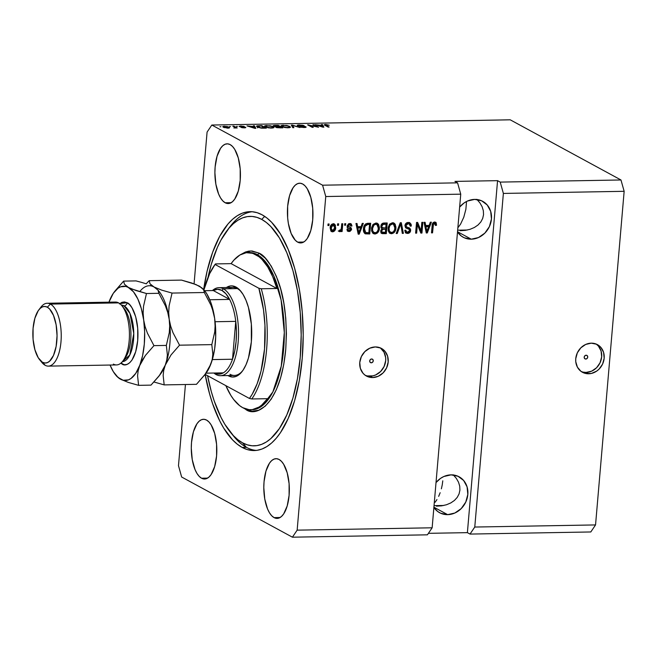 <?xml version="1.0" encoding="UTF-8"?>
<svg xmlns="http://www.w3.org/2000/svg" width="657" height="657" viewBox="0 0 657 657"><rect width="100%" height="100%" fill="white"/><g stroke="black" fill="none" stroke-linecap="round" stroke-linejoin="round"><path stroke-width="0.99" d="M585.798 359.05L584.59 358.508L584.18 357.162L584.82 355.807L586.126 355.223A1.963 1.725 -61.5 0 1 585.798 359.05A1.963 1.725 -61.5 0 1 586.126 355.223L587.333 355.757L587.736 357.104L587.095 358.467L585.798 359.05M581.24 371.525A15.719 13.813 118.5 0 0 586.143 372.412L588.647 373.776A15.719 13.813 -61.5 0 1 582.455 372.281A15.719 13.813 -61.5 0 1 576.427 355.207A15.719 13.813 -61.5 0 1 591.267 343.168L596.605 344.235L600.933 347.471L603.586 352.382L604.169 358.221L602.584 364.093L599.077 369.111L596.761 371.057L591.44 373.431L585.896 373.529L580.969 371.328L577.413 367.181L575.762 361.695L575.746 358.722L577.331 352.842L580.837 347.824L585.732 344.424L591.267 343.168A15.719 13.813 -61.5 0 1 597.459 344.654A15.719 13.813 -61.5 0 1 603.487 361.728A15.719 13.813 -61.5 0 1 588.647 373.776L586.143 372.412A15.719 13.813 118.5 0 0 600.728 361.136A15.719 13.813 118.5 0 0 596.17 344.046M371.312 362.804L370.096 362.262L369.694 360.923L370.334 359.56L371.632 358.977A1.963 1.725 -61.5 0 1 371.312 362.804A1.963 1.725 -61.5 0 1 371.632 358.977L372.848 359.51L373.25 360.857L372.609 362.221L371.312 362.804M365.259 375.311A15.719 13.813 118.5 0 0 370.162 376.19L372.667 377.553A15.719 13.813 -61.5 0 1 366.475 376.059A15.719 13.813 -61.5 0 1 360.447 358.993A15.719 13.813 -61.5 0 1 375.287 346.945L380.625 348.013L384.953 351.249L387.605 356.16L388.188 361.999L386.603 367.879L383.097 372.897L378.202 376.297L372.667 377.553L369.916 377.307L364.988 375.114L363.001 373.25L360.348 368.339L359.765 362.5L361.35 356.62L364.857 351.602L369.751 348.21L375.287 346.945A15.719 13.813 -61.5 0 1 381.479 348.44A15.719 13.813 -61.5 0 1 387.507 365.506A15.719 13.813 -61.5 0 1 372.667 377.553L370.162 376.19A15.719 13.813 118.5 0 0 384.756 364.914A15.719 13.813 118.5 0 0 380.189 347.832M456.311 478.353L453.199 474.806L456.311 478.353L458.512 482.197L456.311 478.353M459.728 486.172L458.512 482.197L459.728 486.172L459.916 490.138L459.728 486.172M459.062 493.933L459.916 490.138L459.062 493.933L457.206 497.423L459.062 493.933M454.414 500.462L457.206 497.423L454.414 500.462L450.792 502.933L454.414 500.462M446.481 504.757L450.792 502.933L446.481 504.757L441.644 505.841L446.481 504.757M436.478 506.161L441.644 505.841L436.478 506.161M447.655 514.653L433.907 507.188L447.655 514.653L440.716 513.265L437.677 511.483L433.883 507.467A20.433 17.961 -61.5 0 0 439.599 512.715A20.433 17.961 -61.5 0 0 447.655 514.653A20.433 17.961 -61.5 0 0 466.946 499A20.433 17.961 -61.5 0 0 459.112 476.801A20.433 17.961 -61.5 0 0 451.063 474.863L458.003 476.259L463.628 480.464L467.078 486.845L467.825 494.434L465.772 502.071L461.214 508.6L454.849 513.018L447.655 514.653M479.922 202.89L476.818 199.334L479.922 202.89L482.123 206.733L479.922 202.89M483.347 210.708L482.123 206.733L483.347 210.708L483.536 214.675L483.347 210.708M482.681 218.469L483.536 214.675L482.681 218.469L480.825 221.959L482.681 218.469M478.025 224.998L480.825 221.959L478.025 224.998L474.403 227.47L478.025 224.998M470.1 229.293L474.403 227.47L470.1 229.293L465.263 230.377L470.1 229.293M460.097 230.697L465.263 230.377L460.097 230.697M471.266 239.189L457.527 231.724L471.266 239.189L464.327 237.801L461.288 236.019L457.502 232.003A20.433 17.961 -61.5 0 0 463.218 237.251A20.433 17.961 -61.5 0 0 471.266 239.189A20.433 17.961 -61.5 0 0 490.565 223.528A20.433 17.961 -61.5 0 0 482.731 201.338A20.433 17.961 -61.5 0 0 474.674 199.4L481.614 200.787L487.239 205L490.689 211.382L491.444 218.97L489.383 226.608L484.825 233.136L478.468 237.547L471.266 239.189M457.863 227.79L460.573 224.119L463.776 217.253L465.87 209.337L466.536 201.576L465.87 209.337L463.776 217.253L460.573 224.119L457.863 227.798M435.09 502.285L436.954 499.583L435.09 502.285M438.671 496.355L440.157 492.717L438.671 496.355M441.373 488.816L442.251 484.8L441.373 488.816M442.777 480.825L442.251 484.8L442.777 480.825M457.658 230.188L467.332 230.016L457.658 230.188M434.039 505.652L443.721 505.479L434.039 505.652M274.084 517.617L280.079 517.511L274.084 517.617L271.686 515.729L269.477 512.805L267.539 508.937L264.771 499.041L263.802 487.543L264.048 481.737L265.954 471.126L269.477 463.169L271.686 460.582L274.084 459.071L276.572 458.693L279.069 459.465A29.869 12.762 89 0 1 289.31 491.855A29.869 12.762 89 0 1 277.098 518.406A29.869 12.762 89 0 1 274.084 517.617A29.869 12.762 89 0 1 263.843 485.227A29.869 12.762 89 0 1 276.047 458.676A29.869 12.762 89 0 1 279.069 459.465L281.459 461.354L283.668 464.285L287.191 472.794L289.105 483.7L289.096 495.345L287.191 505.956L283.668 513.914L281.459 516.501L279.061 518.012L276.572 518.389L274.084 517.617M297.695 242.154L303.698 242.047L297.695 242.154L295.297 240.265L291.158 233.473L288.39 223.569L287.659 217.919L287.659 206.273L289.573 195.663L293.096 187.705L295.305 185.118L297.695 183.607L300.192 183.229L302.68 184.001A29.869 12.762 89 0 1 312.921 216.391A29.869 12.762 89 0 1 300.709 242.934A29.869 12.762 89 0 1 297.695 242.154A29.869 12.762 89 0 1 287.454 209.764A29.869 12.762 89 0 1 299.666 183.213A29.869 12.762 89 0 1 302.68 184.001L305.078 185.882L307.287 188.814L310.81 197.33L312.716 208.236L312.716 219.881L310.81 230.492L307.287 238.45L305.078 241.037L302.68 242.548L300.192 242.926L297.695 242.154M225.17 202.758L231.174 202.652L225.17 202.758L222.78 200.87L220.571 197.938L218.633 194.078L215.866 184.174L214.896 172.676L215.143 166.878L217.048 156.267L220.571 148.31L222.78 145.723L225.179 144.212L227.667 143.834L230.155 144.606A29.869 12.762 89 0 1 240.396 176.996A29.869 12.762 89 0 1 228.193 203.547A29.869 12.762 89 0 1 225.17 202.758A29.869 12.762 89 0 1 214.929 170.368A29.869 12.762 89 0 1 227.141 143.817A29.869 12.762 89 0 1 230.155 144.606L232.553 146.486L234.763 149.418L238.286 157.935L240.191 168.841L240.191 180.486L238.286 191.097L234.763 199.055L232.553 201.642L230.155 203.153L227.667 203.53L225.17 202.758M201.559 478.222L207.563 478.115L201.559 478.222L199.161 476.333L196.952 473.41L195.022 469.541L192.246 459.645L191.277 448.148L191.524 442.342L193.429 431.731L196.952 423.773L199.161 421.186L201.559 419.675L204.048 419.297L206.544 420.069A29.869 12.762 89 0 1 216.785 452.459A29.869 12.762 89 0 1 204.573 479.01A29.869 12.762 89 0 1 201.559 478.222A29.869 12.762 89 0 1 191.318 445.832A29.869 12.762 89 0 1 203.53 419.281A29.869 12.762 89 0 1 206.544 420.069L208.942 421.958L211.143 424.89L214.675 433.398L216.58 444.304L216.58 455.95L214.667 466.56L211.143 474.518L208.934 477.105L206.544 478.616L204.048 478.994L201.559 478.222M242.146 447.417L246.408 447.343L242.146 447.417L237.284 444.189L232.562 439.878L223.733 428.15L219.709 420.858L212.622 403.751L209.64 394.11L205.14 374.367A119.467 51.057 89 0 0 242.146 447.417A119.467 51.057 89 0 0 254.21 450.554A119.467 51.057 89 0 0 303.058 344.367A119.467 51.057 89 0 0 262.094 214.806L266.956 218.034L271.678 222.345L280.506 234.073L288.251 249.529L294.599 268.113L299.321 289.129L302.228 311.747L303.206 335.119L302.228 358.328L299.321 380.502L294.599 400.77L288.242 418.361L280.498 432.602L276.203 438.285L271.67 442.941L266.947 446.514L262.086 448.986L257.125 450.316L252.116 450.497L247.106 449.528L242.146 447.417M503.369 193.429L474.773 527.045L595.546 524.927L624.15 191.31L503.369 193.429L624.15 191.31L620.98 179.977L500.207 182.096L503.369 193.429L474.773 527.045L470.026 534.075L590.807 531.965L595.546 524.927L474.773 527.045L470.026 534.075L467.39 532.646L428.413 533.328L467.39 532.646L497.563 180.659L500.207 182.096L620.98 179.977L510.218 119.812L211.825 125.035L322.587 185.2L457.576 182.843L454.94 181.406L497.563 180.659L500.207 182.096L503.369 193.429M432.142 527.793L460.746 194.168L325.757 196.533L297.153 530.15L432.142 527.793L297.153 530.15L292.414 537.188L181.652 477.023L178.482 465.69L185.438 384.526L178.482 465.69L181.652 477.023L292.414 537.188L427.403 534.823L292.414 537.188L297.153 530.15L325.757 196.533L460.746 194.168L457.576 182.843L322.587 185.2L325.757 196.533L322.587 185.2L211.825 125.035L510.218 119.812L620.98 179.977L624.15 191.31L595.546 524.927L590.807 531.965L470.026 534.075L467.39 532.646L497.563 180.659L454.94 181.406L457.576 182.843L460.746 194.168L432.142 527.793L427.403 534.823L432.142 527.793M421.096 230.886L421.827 222.362L422.862 222.337L421.942 233.054L420.841 233.071L417.376 224.604L416.645 233.145L415.61 233.161L416.53 222.452L417.638 222.427L421.096 230.886L417.638 222.427L416.53 222.452L415.61 233.161L416.645 233.145L417.376 224.604L420.841 233.071L421.942 233.054L422.862 222.337L421.827 222.362L421.096 230.886L420.439 230.525L421.096 230.886M404.909 225.63L405.583 223.799L407.406 222.567L409.598 222.657L411.101 224.218L411.323 226.016L410.28 226.172L409.754 224.365L408.572 223.741L407.003 223.955L406.01 225.179L406.346 226.788L409.672 228.127L410.584 229.359L410.223 231.954L408.104 233.391L405.426 232.627L404.769 230.295L405.812 230.139L406.231 231.675L407.972 232.167L409.451 231.182L409.557 229.605L405.615 227.757L404.909 225.63L406.223 228.16L409.426 229.367L409.656 230.451L407.619 232.192L406.617 231.987L405.812 230.139L404.769 230.295L406.042 233.112L407.545 233.44C409.327 233.342 410.37 232.348 410.682 230.459L409.516 228.036L406.634 226.993L405.944 225.581L408.112 223.708L409.229 223.963L410.28 226.172L411.323 226.016L409.902 222.797L408.309 222.452C406.396 222.551 405.262 223.602 404.909 225.63M396.196 233.506L400.244 222.739L401.312 222.715L403.373 233.375L402.306 233.399L400.729 223.98L397.271 233.481L396.196 233.506L397.271 233.481L400.729 223.98L402.306 233.399L403.373 233.375L401.312 222.715L400.244 222.739L396.196 233.506M393.65 222.928L395.243 224.365L393.995 223.084L392.451 222.731L394.734 223.667L395.957 227.051L395.235 230.944L393.839 232.824L391.506 233.728L389.412 232.98L388.156 230.673L388.18 227.273L389.683 224.062L392.451 222.731L389.387 224.423L388.041 228.283L389.979 233.366L391.506 233.728C394.299 233.104 395.777 231.207 395.933 228.02L395.243 224.365L394.578 224.004L395.276 227.659L395.933 228.02L395.276 227.659C395.12 230.845 393.642 232.75 390.841 233.366L389.65 233.161M377.11 223.216L378.703 224.653L377.455 223.372L375.919 223.019L378.202 223.955L379.426 227.338L378.703 231.231L377.307 233.112L374.966 234.015L372.88 233.268L371.624 230.968L371.64 227.56L373.151 224.349L375.919 223.019L372.848 224.71L371.509 228.579L373.447 233.654L374.966 234.015C377.767 233.391 379.245 231.494 379.401 228.308L378.703 224.653L378.046 224.292L378.736 227.946L379.401 228.308L378.736 227.946C378.588 231.133 377.11 233.038 374.309 233.654L373.11 233.449M361.095 226.616L362.237 223.405L363.313 223.38L359.215 234.147L358.205 234.171L355.946 223.511L357.022 223.495L357.613 226.673L361.095 226.616L357.613 226.673L357.022 223.495L355.946 223.511L358.205 234.171L359.215 234.147L363.313 223.38L362.237 223.405L361.095 226.616M327.917 225.532L328.048 223.996L329.083 223.98L328.952 225.515L327.917 225.532L328.952 225.515L329.083 223.98L328.048 223.996L327.917 225.532M330.159 227.93L330.775 225.474L331.982 224.144L333.928 223.84L335.366 225.055L335.481 229.162L333.887 231.469L332.278 231.822L330.906 231.116L330.159 227.93L331.498 231.584L332.598 231.839C334.594 231.395 335.637 230.04 335.719 227.757L334.388 224.021L333.288 223.766C331.268 224.226 330.225 225.614 330.159 227.93M337.476 225.359L337.608 223.832L338.642 223.815L338.511 225.343L337.476 225.359L338.511 225.343L338.642 223.815L337.608 223.832L337.476 225.359M341.394 227.798L341.739 223.758L342.773 223.741L342.108 231.535L341.073 231.551L341.18 230.311L340.301 231.568L339.102 231.469L339.382 230.188L340.926 229.736L341.394 227.798L341.073 229.392L340.071 230.32L339.382 230.188L338.897 231.313L339.841 231.707L341.18 230.311L341.073 231.551L342.108 231.535L342.773 223.741L341.739 223.758L341.394 227.798M344.58 225.236L344.711 223.708L345.746 223.692L345.615 225.22L344.58 225.236L345.615 225.22L345.746 223.692L344.711 223.708L344.58 225.236M349.581 224.595L348.924 224.234L347.479 225.466L348.136 225.827L349.581 224.595L350.321 224.751L348.924 224.234L350.953 226.098L351.996 225.942L351.339 225.581L350.592 223.602L351.996 225.942L350.937 223.733L349.746 223.479L347.093 226.033L348.563 223.741L351.257 223.963L351.996 225.942L350.953 226.098L350.608 224.981L349.581 224.595L348.514 224.998L348.136 226.016L351.265 227.987L351.503 229.753L349.967 231.412L347.512 231.018L346.937 229.367L347.98 229.211L348.284 230.131L349.163 230.435L350.222 230.098L350.534 229.268L347.578 227.724L347.093 226.033L347.791 227.872L350.263 228.817L350.534 229.465L349.163 230.435L347.84 229.942M363.493 228.784L364.068 226.115L365.555 223.947L370.671 223.257L369.751 233.966L364.783 233.522L363.699 231.749L363.493 228.784C363.132 231.067 363.764 232.759 365.382 233.843L369.751 233.966L370.671 223.257L367.739 223.306C365.005 223.791 363.584 225.614 363.493 228.784M380.871 226.213L381.454 224.349L382.653 223.281L387.211 222.961L386.291 233.678L382.177 233.621L380.814 232.184L380.83 230.426L382.013 228.817L381.044 227.765L380.871 226.213L382.013 228.817L380.707 231.083L381.766 233.465L386.291 233.678L387.211 222.961L384.148 223.019C382.218 223.068 381.126 224.136 380.871 226.213M429.169 225.425L430.31 222.206L431.386 222.189L427.288 232.956L426.286 232.98L424.02 222.321L425.095 222.304L425.695 225.482L429.169 225.425L425.695 225.482L425.095 222.304L424.02 222.321L426.286 232.98L427.288 232.956L431.386 222.189L430.31 222.206L429.169 225.425M436.166 222.723L434.679 221.992L436.166 222.723L436.535 225.294L435.492 225.45L434.991 223.364L433.497 223.897L432.536 232.865L431.501 232.882L432.298 224.382L433.078 222.682L434.679 221.992C432.947 222.386 432.101 223.594 432.125 225.614L431.501 232.882L432.536 232.865L433.423 224.07L434.967 223.347L433.866 222.887L435.492 225.45L436.535 225.294L436.166 222.723L435.509 222.362L435.878 224.94L436.535 225.294L435.509 224.99L435.509 222.362L436.166 222.723L435.624 222.197M194.07 283.824L207.086 132.073L211.825 125.035L207.086 132.073L194.07 283.824M316.567 126.744L312.896 124.748L313.931 124.731L318.546 127.236L309.57 125.331L313.249 127.327L312.215 127.343L307.599 124.838L316.567 126.744L307.599 124.838L312.215 127.343L313.249 127.327L309.57 125.331L318.546 127.236L313.931 124.731L312.896 124.748L316.567 126.744M304.799 126.793L303.624 127.515L299.789 126.826L304.224 127.515C305.965 127.474 306.507 127.228 305.842 126.785L305.792 127.359L305.842 126.785L298.5 126.078L299.756 125.241L304.191 125.742L299.305 124.953C297.424 124.994 296.833 125.257 297.514 125.733L297.251 125.298L298.196 125.011L302.803 125.265L304.191 125.742L299.994 125.241L298.393 125.618L305.177 126.53L306.154 127.064L305.25 127.458L301.177 127.269L299.789 126.826L303.649 127.228L304.659 126.727L297.514 125.733L304.002 126.546L304.93 127.491M292.8 127.688L291.314 125.126L292.381 125.101L299.97 127.557L292.439 125.405L293.868 127.663L292.8 127.688L293.868 127.663L292.439 125.405L299.97 127.557L292.381 125.101L291.314 125.126L292.8 127.688L292.735 125.807L292.817 127.688M281.229 125.659L281.869 126.579L288.177 127.803L290.509 127.187L289.696 126.415L289.581 127.68L289.696 126.415L287.101 125.569L283.422 125.544L286.682 125.487L289.474 126.3L290.46 127.318L285.138 127.573L281.221 126.103L281.5 125.487L283.446 125.224L281.13 125.848M264.689 125.955L265.338 126.867L271.645 128.09L273.977 127.474L273.156 126.702L273.049 127.975L273.156 126.702L270.569 125.857L266.882 125.84L270.142 125.774L272.934 126.587L273.928 127.606L268.598 127.86L264.689 126.39L264.968 125.783L266.914 125.52L264.59 126.136M229.457 126.579L230.492 126.555L229.457 126.579M223.413 127.269L222.78 126.768L223.29 126.366L227.174 126.53L229.211 127.318L229.515 127.803L228.997 128.049L223.413 127.269L227.889 128.148C229.679 128.016 230.024 127.688 228.932 127.154L224.415 126.259L222.764 126.678L223.413 127.269M325.675 124.485L329.256 125.232L325.47 124.945L329.132 127.047L328.106 127.064L324.509 125.076L325.675 124.485C324.131 124.6 323.901 124.896 324.969 125.364L329.132 127.047L325.486 124.986L329.256 125.232L325.675 124.485M253.816 126.555L253.306 125.791L254.382 125.766L255.819 128.329L254.809 128.353L247.016 125.898L253.816 126.555L247.016 125.898L254.809 128.353L255.819 128.329L254.382 125.766L253.306 125.791L253.816 126.555M244.634 127.359L241.891 127.68L244.264 127.86L245.603 127.302L245.562 127.729L245.603 127.302L240.331 126.546L244.289 126.522L240.741 125.972L239.107 126.366L243.632 126.292L240.248 126.481L245.34 127.187L245.792 127.622L244.683 127.852L240.947 127.384L244.388 127.269L239.386 126.604L244.026 127.212L244.683 127.852M236.438 126.456L237.473 126.431L236.438 126.456M234.549 127.097L232.808 126.144L233.843 126.128L237.193 127.951L233.851 127.943L235.066 127.565L234.549 127.097L235.05 127.466L233.851 127.943L237.193 127.951L233.843 126.128L232.808 126.144L234.549 127.097M219.906 126.744L220.933 126.727L219.906 126.744M257.355 127.023L256.534 126.349L256.977 125.865L261.741 125.643L266.356 128.148L261.116 128.115L257.355 127.023L261.888 128.181L266.356 128.148L261.741 125.643L256.517 126.218L257.355 127.023M273.558 126.193L273.189 125.75L273.632 125.528L278.272 125.356L282.888 127.86L276.203 127.458L275.644 127.023L276.063 126.785L273.558 126.193L276.063 126.785L275.915 127.327L282.888 127.86L278.272 125.356L275.217 125.405C273.296 125.446 272.745 125.709 273.558 126.193L273.181 125.807M321.889 125.364L321.38 124.6L322.456 124.575L323.893 127.138L322.883 127.162L315.089 124.707L321.889 125.364L315.089 124.707L322.883 127.162L323.893 127.138L322.456 124.575L321.38 124.6L321.889 125.364M203.662 289.532L207.062 271.3L212.63 252.28L219.709 236.29L228.036 223.938L232.57 219.282L237.292 215.71L242.154 213.238L247.114 211.907L252.124 211.726L257.133 212.696L262.094 214.806A119.467 51.057 89 0 0 250.03 211.661A119.467 51.057 89 0 0 203.662 289.532M325.486 124.986L325.429 125.618L326.168 124.781M325.921 125.881L325.962 125.331L325.921 125.881M324.312 124.797L324.969 125.364M254.251 127.286L254.382 125.766L254.251 127.286M254.013 126.85L254.809 128.353L251.188 127.212L254.013 126.85L251.22 126.9L254.834 128.082L254.013 126.85M233.793 126.686L233.843 126.128L233.793 126.686M235.034 127.598L235.001 128.025L235.625 127.68M235.05 127.466L234.492 127.696M228.85 128.074L228.932 127.154L228.85 128.074M229.548 127.729L228.932 127.154M227.897 127.179L228.381 127.614L227.897 127.179L227.412 128.148L224.415 127.236L224.374 127.68L223.922 126.793L224.415 127.236L224.866 126.522L227.897 127.179L226.32 126.645L224.07 126.645L223.865 127.491M261.691 126.193L261.741 125.643L261.691 126.193M257.667 126.39L260.468 127.729L264.787 127.877L261.248 125.955L264.755 128.172L261.519 128.148L258.398 127.015L258.357 127.474L257.667 126.39L257.601 127.154L257.659 126.325L261.248 125.955L257.864 126.136L257.528 127.852M272.121 126.719L272.827 127.359L271.07 128.09L267.834 127.721L266.381 126.858L266.348 127.31L265.74 126.259L267.456 125.807L271.366 126.382L268.163 125.816L265.773 126.177L267.21 127.22L270.265 127.778L272.639 127.565L272.121 126.719M278.231 125.906L278.272 125.356L278.231 125.906M276.063 126.785L275.915 127.327M276.876 127.269L281.319 127.581L279.939 126.834L281.295 127.885L276.843 127.647L277.139 126.908L279.939 126.834L277.139 126.908M274.593 126.177L279.397 126.538L277.78 125.659L279.373 126.842L274.56 126.555L274.79 125.75L277.78 125.659L274.593 126.177L274.79 125.75M288.653 126.423L289.359 127.072L287.602 127.803L284.366 127.433L282.921 126.571L282.88 127.023L282.272 125.972L283.996 125.52L287.897 126.095L284.695 125.528L282.305 125.889L283.545 126.858L286.797 127.491L289.17 127.277L288.653 126.423M292.193 126.637L292.381 125.101L292.193 126.637M292.316 126.858L292.439 125.405L292.316 126.858M313.882 125.282L313.931 124.731L313.882 125.282M309.521 125.881L309.57 125.331L309.521 125.881M308.65 125.413L308.708 124.822L308.65 125.413M322.324 126.095L322.456 124.575L322.324 126.095M322.086 125.659L322.883 127.162L319.269 126.021L322.086 125.659L319.294 125.709L322.907 126.891L322.086 125.659M224.415 127.236L228.381 127.622L228.34 128.131M328.385 223.996L328.286 225.154L328.952 225.515L327.95 225.162L328.385 223.996M334.043 223.873L335.062 227.396L335.719 227.757L335.062 227.396C334.98 229.679 333.937 231.042 331.941 231.478L331.185 231.371M334.643 229.35L335.062 225.992L333.855 223.733M334.709 224.694L334.339 224.152M331.309 231.412L333.222 231.116L334.487 229.704M331.621 230.303L330.586 228.923L330.824 226.049L331.851 224.71L333.337 224.793M332.721 230.722L333.928 230.065L334.635 228.258L334.52 225.877L333.165 224.883L333.813 225.031L332.508 224.522L333.165 224.883L332.508 224.522L330.537 227.478L331.202 227.839L333.165 224.883L334.684 227.774L332.721 230.722L332.072 230.574L332.721 230.722L330.537 227.478L332.064 230.369M337.944 223.823L337.846 224.99L338.511 225.343L337.509 224.99L337.944 223.823M342.083 223.758L341.443 231.174L342.108 231.535L341.106 231.182L342.083 223.758M340.687 230.04L341.18 230.311L340.687 230.04M338.913 231.33L340.515 229.95L339.176 231.354L339.841 231.707L338.24 230.952M338.897 231.313L339.841 231.707M345.048 223.7L344.95 224.858L345.615 225.22L344.613 224.866L345.048 223.7M351.339 225.581L350.904 225.647L351.339 225.581M350.312 227.314L351.585 229.285L350.69 227.494L347.496 225.852L348.333 224.341L349.738 224.439M349.253 226.944L348.317 226.525M349.163 230.435L347.98 229.211L346.937 229.367L347.882 231.28L349.097 231.551L351.585 229.285L350.92 228.932L348.44 231.19L349.097 231.551L347.578 231.075L349.31 231.059L350.436 230.254L350.937 228.644L350.247 227.265M347.323 228.85L348.497 230.081M349.877 229.104L349.524 228.414L350.263 228.817M350.091 228.726L347.578 227.724M347.676 227.757L349.491 228.398M348.029 230.024L347.339 229.104M362.508 223.396L358.558 233.793L359.215 234.147L358.131 233.802L362.508 223.396M356.431 223.503L356.956 226.32L357.613 226.673L356.956 226.32L356.431 223.503M358.599 231.149L358.435 231.658M358.147 232.685L357.194 227.568L359.987 227.519L360.644 227.872L358.804 233.046L358.147 232.685L358.804 233.046L358.426 230.853L357.769 230.492L358.147 232.685M358.426 230.853L357.851 227.922L357.194 227.568L358.804 233.046L360.644 227.872L357.194 227.568L360.644 227.872L357.851 227.922L358.426 230.853M369.981 223.265L369.094 233.605L369.751 233.966L364.725 233.49L369.094 233.605L369.981 223.265M364.783 233.514L365.382 233.843L364.783 233.514M365.694 232.578L368.832 232.734L369.53 224.522L367.099 224.193L367.756 224.554L366.22 224.883L365.144 226.156L367.756 224.554L367.099 224.193L364.487 225.803L365.144 226.156L364.528 228.784L365.144 226.156L364.487 225.803L363.863 228.422L364.528 228.784L364.602 230.935L365.694 232.578L364.528 228.784L363.863 228.422L365.037 232.217L363.945 230.574L364.578 225.606L366.13 224.308L369.53 224.522L368.832 232.734L365.596 232.521M373.422 233.555L376.65 232.75L378.391 229.917L378.572 225.573L376.888 223.068M373.636 232.282L375.426 232.734L377.052 231.88L378.12 229.827L378.35 226.887L377.405 224.875L375.155 223.914L375.82 224.275L373.882 225.137L372.535 228.587L371.878 228.234L372.535 228.587L372.765 231.001L372.1 230.648L372.765 231.001L372.535 228.587C372.626 226.197 373.726 224.76 375.82 224.275L376.921 224.53L378.366 228.308C378.317 230.779 377.217 232.266 375.065 232.759L373.956 232.496L372.765 231.001L373.636 232.282L372.445 231.363L371.969 227.486L373.808 224.316L376.404 224.251M376.921 224.53L375.155 223.914C373.061 224.398 371.969 225.836 371.878 228.234L372.1 230.648L373.956 232.496M381.052 233.071L385.634 233.317L386.513 222.978L385.634 233.317L386.291 233.678L381.471 233.251M382.029 227.519L381.232 226.254L381.889 224.349L386.07 224.234L385.741 227.987L382.579 227.831L381.241 225.827L382.579 227.831M381.914 232.044L381.093 230.927L381.709 229.252L385.634 229.244L385.363 232.438L382.317 232.307L381.093 230.533L382.317 232.307M381.183 230.057L381.38 229.605M381.758 230.894L382.785 229.392L382.128 229.038L381.093 230.533L381.988 232.003L385.363 232.438L385.634 229.244L382.128 229.038L385.634 229.244L382.785 229.392L381.758 230.894M381.898 226.189L383.006 224.423L382.341 224.062L381.241 225.827L382.366 227.683L385.741 227.987L386.07 224.234L382.341 224.062L386.07 224.234L382.883 224.48L381.898 226.189M389.962 233.26L393.182 232.463L394.923 229.63L395.103 225.277L393.42 222.78M390.168 231.995L391.958 232.447L393.584 231.593L394.66 229.539L394.882 226.591L393.945 224.587L391.695 223.626L392.352 223.988L389.938 225.433L389.075 228.299L388.41 227.946L389.075 228.299L389.297 230.714L388.64 230.361L389.297 230.714L389.075 228.299C389.166 225.909 390.258 224.472 392.352 223.988L393.461 224.242L394.898 228.02C394.849 230.492 393.748 231.97 391.605 232.471L390.496 232.208L389.297 230.714L390.168 231.995L388.977 231.075L388.501 227.199L390.34 224.029L392.943 223.963M393.461 224.242L391.695 223.626C389.601 224.111 388.509 225.548 388.41 227.946L388.64 230.361L390.496 232.208M400.729 222.731L402.708 233.021L403.373 233.375L402.24 233.03L402.708 233.021L400.729 222.731M400.072 223.618L400.729 223.98L400.072 223.618L399.489 225.318L400.146 225.671L399.489 225.318L396.606 233.128L397.271 233.481L396.335 233.128L400.072 223.618M409.557 222.641L410.666 225.655L411.323 226.016L410.264 225.721L410.568 224.251L409.286 222.468M409.229 223.963L407.455 223.347L408.112 223.708L407.455 223.347L405.287 225.22L406.634 226.993M409.163 227.872L410.682 230.459L410.025 230.098C409.713 231.987 408.67 232.98 406.888 233.087L405.73 232.915M405.172 230.237L406.617 231.987M408.399 228.726L409.426 229.367M408.761 229.014L405.566 227.807M410.297 223.52L409.984 223.052M405.969 227.963L408.432 228.743M406.198 231.732L405.164 230.196M406.297 233.054L408.531 232.635L409.73 231.28L409.927 228.997L409.015 227.765M406.026 226.665L405.279 225.45M405.287 225.22L406.346 223.594L408.753 223.717M422.172 222.353L421.285 232.693L421.942 233.054L420.694 232.701L421.285 232.693L422.172 222.353M416.719 224.251L417.376 224.604L416.719 224.251L415.988 232.783L416.645 233.145L415.643 232.792L416.719 224.251M417.129 222.444L420.439 230.525L417.129 222.444M430.581 222.206L426.631 232.603L427.288 232.956L426.204 232.611L430.581 222.206M424.504 222.312L425.03 225.129L425.695 225.482L425.03 225.129L424.504 222.312M426.672 229.958L426.508 230.467M426.221 231.494L425.268 226.369L428.06 226.328L428.717 226.681L426.878 231.855L426.221 231.494L426.878 231.855L426.508 229.663L425.843 229.301L426.221 231.494M426.508 229.663L425.925 226.731L425.268 226.369L426.878 231.855L428.717 226.681L425.268 226.369L428.717 226.681L425.925 226.731L426.508 229.663M434.523 223.249L433.866 222.887L432.766 223.717L433.423 224.07L432.766 223.717L432.503 225.154L433.168 225.507L432.503 225.154L431.871 232.512L432.536 232.865L431.534 232.512L432.708 223.889L433.201 223.117L434.334 223.002M333.165 224.883L331.489 226.402L331.243 229.285L332.081 230.574L331.415 230.213M459.637 207.086L464.129 202.931L467.48 201.034L474.674 199.4A20.433 17.961 -61.5 0 0 459.637 207.086M436.018 482.558L440.51 478.395L443.861 476.506L451.063 474.863A20.433 17.961 -61.5 0 0 436.018 482.558M367.411 375.944L372.954 375.853L375.697 374.933L380.592 371.534L384.099 366.516L385.684 360.644L385.667 357.663L384.017 352.177L380.46 348.029M583.391 372.166L586.143 372.412L591.678 371.156L596.572 367.756L600.079 362.738L601.664 356.858L601.081 351.019L598.428 346.108L596.433 344.243M229.975 374.285A44.011 18.807 -91 0 0 242.679 370.737A44.011 18.807 89 0 1 234.418 375.443A44.011 18.807 89 0 1 229.975 374.285M241.3 291.848A44.011 18.807 -91 0 0 237.325 288.587L236.035 287.076A45.588 19.48 89 0 1 240.733 291.133A45.588 19.48 89 0 1 251.705 331.12A45.588 19.48 89 0 1 242.137 371.46A45.588 19.48 89 0 1 228.422 375.837L227.93 375.558A45.588 19.48 89 0 0 228.422 375.837L232.225 377.011L236.027 376.436L239.682 374.129L243.057 370.187L246.014 364.75L248.436 358.04L251.344 341.845L251.344 324.073L248.436 307.419L246.014 300.331L243.057 294.435L239.69 289.959L236.035 287.076L237.325 288.587A44.011 18.807 89 0 1 241.3 291.848M245.431 409.163A1.569 1.38 118.5 0 0 245.431 408.884A1.569 1.38 -61.5 0 1 245.431 409.163L252.116 411.225L258.809 410.206L265.239 406.157L271.16 399.218L276.359 389.658L280.621 377.857L283.791 364.249L285.746 349.376L286.403 333.797L285.746 318.119L283.791 302.934L280.629 288.842L276.367 276.367L271.169 265.995L265.239 258.127L258.809 253.06C264.746 255.195 271.021 264.048 277.648 279.636C284.645 297.621 287.347 320.862 285.746 349.376C280.334 406.897 254.998 417.638 245.431 409.163L244.034 408.334L245.431 409.163M249.323 252.551L257.257 254.62A78.594 33.589 -91 0 1 284.21 339.858A78.594 33.589 -91 0 1 252.074 409.722L262.159 405.87L272.827 391.991L281.262 366.195L284.309 332.516L281.097 299.994L273.772 275.825L265.214 261.429L257.257 254.62A1.569 1.38 118.5 0 0 258.809 253.06L252.124 250.999L248.765 251.122L245.431 252.017L241.333 254.226L250.892 250.958L258.809 253.06A1.569 1.38 -61.5 0 1 257.257 254.62A78.594 33.589 -91 0 0 249.323 252.551L247.903 252.575A78.594 33.589 89 0 1 255.836 254.645L257.257 254.62L255.836 254.645A78.594 33.589 89 0 1 276.876 288.497L261.248 288.768A78.594 33.589 89 0 1 251.803 398.955L267.432 398.684A78.594 33.589 89 0 1 250.654 409.746A78.594 33.589 89 0 1 242.72 407.677A78.594 33.589 89 0 1 225.852 385.659M230.714 432.618L234.097 436.716A119.467 51.057 -91 0 0 246.408 447.343L242.54 442.826A114.753 49.037 89 0 1 230.714 432.618A114.753 49.037 89 0 1 207.571 375.722L211.316 391.621L214.182 400.885L220.982 417.31L224.85 424.315L233.334 435.583L237.875 439.73L242.54 442.826L246.408 447.343A119.467 51.057 89 0 1 232.406 434.573M228.792 228.398A119.467 51.057 89 0 1 252.165 211.735A119.467 51.057 -91 0 0 230.41 226.197L227.174 230.41A114.753 49.037 89 0 1 261.7 219.397L264.697 216.391L261.7 219.397L266.372 222.493L270.906 226.64L279.389 237.9L286.822 252.748L292.923 270.602L297.457 290.78L300.249 312.51L301.193 334.955L300.249 357.252L297.457 378.547L292.923 398.019L286.813 414.912L279.381 428.594L270.898 438.523L266.364 441.964L261.691 444.329L256.928 445.61L252.116 445.783L247.303 444.855L242.54 442.826A114.753 49.037 89 0 0 300.249 357.252A114.753 49.037 89 0 0 261.7 219.397L256.936 217.368L252.124 216.44L247.311 216.613L242.548 217.894L237.875 220.259L233.342 223.7L228.989 228.168L220.99 240.027L217.426 247.303L211.316 264.204L208.023 277.369A114.753 49.037 89 0 1 227.174 230.41M225.836 385.626L230.862 395.424L233.637 399.456L239.591 405.615L242.72 407.677L249.118 409.689L252.337 409.615L258.661 407.315L261.708 405.106L267.432 398.684L251.803 398.955L249.422 398.454L251.803 398.955A78.594 33.589 -91 0 0 261.248 288.768L258.866 288.275A77.025 32.916 89 0 1 249.422 398.454L205.592 374.646A77.025 32.916 89 0 1 205.403 374.03L205.592 374.646L249.422 398.454L252.222 394.192L257.158 383.713L261.043 371.008L264.533 349.007L264.96 325.338L263.498 309.743L258.866 288.275L215.036 264.459L215.496 263.917L231.124 263.638A78.594 33.589 89 0 1 247.903 252.575M215.036 264.459L209.64 273.665L203.925 289.852A77.025 32.916 89 0 1 215.036 264.459L215.496 263.917L231.124 263.638L276.876 288.497L272.712 276.704L267.695 266.898L262.003 259.458L258.965 256.706L252.649 253.282L246.219 252.707L239.895 255.006L233.917 260.098L231.124 263.638L276.876 288.497L261.248 288.768L258.866 288.275L215.036 264.459M226.386 287.544L230.32 285.976L232.225 285.902L236.035 287.076A45.588 19.48 89 0 0 226.386 287.544M256.337 450.415A119.467 51.057 89 0 1 246.408 447.343A119.467 51.057 -91 0 0 256.337 450.415M218.953 287.676A44.011 18.807 89 0 1 223.396 288.825L221.844 290.386A42.442 18.141 89 0 1 229.605 299.403L213.295 290.542L204.614 290.698L213.295 290.542L229.605 299.403L225.942 293.827L221.844 290.386L217.549 289.269L213.295 290.542A42.442 18.141 89 0 1 221.844 290.386L223.396 288.825A44.011 18.807 -91 0 0 212.433 290.558A44.011 18.807 89 0 1 218.953 287.676L232.874 287.429A44.011 18.807 89 0 1 237.325 288.587A44.011 18.807 -91 0 0 228.48 288.743M214.757 373.02A42.442 18.141 89 0 1 214.74 373.012L219.052 374.137L223.306 372.864A42.442 18.141 89 0 1 214.757 373.02L216.046 374.531L214.757 373.02M213.878 373.028A44.011 18.807 -91 0 0 216.046 374.531A44.011 18.807 89 0 1 213.878 373.028M223.396 288.825L237.325 288.587L223.396 288.825A44.011 18.807 89 0 1 238.491 336.565A44.011 18.807 89 0 1 220.489 375.689A44.011 18.807 89 0 1 216.046 374.531A44.011 18.807 -91 0 0 238.187 341.706A44.011 18.807 -91 0 0 223.396 288.825M205.781 373.529L208.86 368.577L212.334 359.601L232.504 359.231L235.748 321.372L215.077 321.733L235.748 321.372A42.442 18.141 -91 0 0 229.605 299.403A42.442 18.141 89 0 1 235.748 321.372L232.504 359.231L234.763 350.838L236.101 341.377L236.438 331.358L235.748 321.372A42.442 18.141 89 0 1 232.504 359.231A42.442 18.141 89 0 1 223.306 372.864A42.442 18.141 -91 0 0 232.504 359.231L212.342 359.584L214.667 348.744L215.693 336.762L214.667 318.448L215.159 325.199L214.749 331.867L211.809 344.621L212.835 354.139L212.26 359.149L210.725 364.364L204.951 374.589L196.459 384.329L164.176 384.895L196.459 384.329L205.822 373.488A47.156 20.153 -91 0 0 210.725 364.364A47.156 20.153 -91 0 0 214.667 318.448A47.156 20.153 -91 0 0 204.368 290.386L206.774 293.794L210.733 302.22L214.667 318.448L215.159 325.199L214.749 331.867L211.809 344.621L179.533 345.188L211.809 344.621L212.835 354.139L212.26 359.149L210.725 364.364L208.269 369.505L204.113 375.697M229.605 299.403L209.772 299.748L229.605 299.403M206.06 373.168L223.306 372.864L206.06 373.168M112.306 303A31.437 13.436 89 0 1 118.621 302.885A31.437 13.436 -91 0 0 115.443 302.064L47.238 303.255A31.437 13.436 89 0 1 50.417 304.084A31.437 13.436 -91 0 0 40.956 307.098L38.796 309.907A28.292 12.089 89 0 1 47.312 307.189L50.417 304.084L118.621 302.885L50.417 304.084A31.437 13.436 89 0 1 61.2 338.174A31.437 13.436 89 0 1 48.339 366.121A31.437 13.436 89 0 1 45.169 365.292L42.59 362.286A28.292 12.089 89 0 1 39.675 359.765A28.292 12.089 89 0 1 32.858 334.947A28.292 12.089 89 0 1 38.796 309.907M40.8 360.972A31.437 13.436 -91 0 0 41.925 362.5A31.437 13.436 -91 0 0 45.169 365.292A31.437 13.436 89 0 1 40.8 360.972M124.042 305.85A3.145 2.759 118.5 0 0 127.146 302.737C131.104 303.6 139.473 317.758 137.707 340.507C135.588 363.066 125.651 367.279 121.898 363.953A3.145 2.759 118.5 0 0 121.652 362.434A3.145 2.759 -61.5 0 1 121.898 363.953L120.781 363.231L124.518 364.758L127.146 364.364L129.667 362.771L131.991 360.052L135.703 351.676L137.707 340.507L137.707 328.245L135.703 316.764L131.991 307.805L129.667 304.725L127.146 302.737A3.145 2.759 -61.5 0 1 124.042 305.85A28.292 12.089 -91 0 0 121.356 305.103L124.042 305.85L122.03 305.883L124.042 305.85L129.946 313.389L133.773 333.567L129.79 355.018L122.35 361.678A28.292 12.089 -91 0 0 133.749 336.335A28.292 12.089 -91 0 0 124.042 305.85M39.88 308.667A31.437 13.436 89 0 1 47.238 303.255M202.052 287.988L196.049 284.58L181.488 280.104L149.213 280.67L146.215 283.791L149.213 280.67L181.488 280.104L191.795 283.036L199.506 286.189L203.539 289.417L204.327 292.513L210.872 305.02L213.197 311.615L214.667 318.448L213.197 311.615L210.872 305.02L204.327 292.513L172.052 293.071L204.327 292.513L204.261 290.985M158.123 290.295L158.123 290.295A47.156 20.153 89 0 1 169.194 319.245A47.156 20.153 89 0 1 165.26 365.161L163.733 370.367L163.15 375.385L164.176 384.895L153.878 381.972L164.176 384.895L163.15 375.385L163.733 370.367L165.26 365.161L171.034 354.928L179.533 345.188L172.988 332.68L170.664 326.086L169.194 319.245L168.701 312.494L169.104 305.834L172.052 293.071L161.745 290.148L154.034 286.986L150.001 283.758L149.213 280.67L150.001 283.758L158.066 290.213L158.863 293.301L165.408 305.817L167.724 312.404L169.194 319.245L168.701 312.494L169.104 305.834L172.052 293.071L161.745 290.148L154.034 286.986L158.066 290.213L158.863 293.301L146.47 293.523L136.171 290.591L125.84 286.427L120.592 286.813L118.038 288.209L113.316 293.285L108.955 302.171A47.156 20.153 89 0 1 109.358 301.087A47.156 20.153 89 0 1 114.269 291.963A47.156 20.153 89 0 1 128.46 287.438A47.156 20.153 89 0 1 143.62 319.696L141.288 308.478L137.822 298.96L133.445 291.782L124.419 284.21L123.631 281.114L114.269 291.963M170.664 326.086L169.194 319.245L169.687 325.995L169.284 332.664L166.344 345.418L167.371 354.928L166.788 359.946L165.26 365.161L171.034 354.928L179.533 345.188L172.988 332.68L170.664 326.086M158.649 376.494L150.987 385.125L138.602 385.347L128.312 382.415L120.584 379.253L128.312 382.415L138.602 385.347L137.576 375.829L138.151 370.811L139.686 365.604A47.156 20.153 89 0 1 120.584 379.253L116.552 376.034L120.584 379.253A47.156 20.153 89 0 1 115.722 375.065A47.156 20.153 89 0 1 110.056 365.037L113.316 371.648L118.038 377.463L123.204 380.263L128.452 379.869L131.006 378.473L135.728 373.406L142.142 360.463L145.46 355.38L153.952 345.639L166.344 345.418L167.371 354.928L166.788 359.946L165.26 365.161L162.796 370.302L158.649 376.494L160.349 374.276A47.156 20.153 -91 0 0 165.26 365.161A47.156 20.153 89 0 1 159.692 375.098L159.692 375.098M139.842 291.511A47.156 20.153 89 0 1 154.034 286.986L150.584 285.376L154.034 286.986M199.498 286.189L204.368 290.386M146.322 283.832L141.386 282.329L146.322 283.832M158.066 290.213L158.895 291.182A47.156 20.153 -91 0 1 169.194 319.245L169.687 325.995L169.284 332.664L166.344 345.418L153.952 345.639L147.406 333.124L145.09 326.537L143.62 319.696L143.127 312.946L143.53 306.277L146.47 293.523L158.863 293.301L165.408 305.817L167.724 312.404L169.194 319.245A47.156 20.153 -91 0 1 165.26 365.161L159.479 375.385L150.987 385.125L138.602 385.347L137.576 375.829L138.151 370.811L139.686 365.604L145.46 355.38L153.952 345.639L147.406 333.124L145.09 326.537L143.62 319.696A47.156 20.153 89 0 1 139.686 365.604L142.61 355.609L144.302 344.087L144.647 331.842L143.127 312.946L143.53 306.277L146.47 293.523L131.909 289.039L128.46 287.438L124.419 284.21L123.631 281.114L136.024 280.9L141.386 282.329L136.024 280.9L123.631 281.114L115.18 290.796M119.377 303.92L121.898 302.327L124.526 301.924L127.146 302.737L119.738 303.608M122.99 307.213A28.292 12.089 89 0 1 130.924 333.23A28.292 12.089 89 0 1 123.91 359.519M48.339 366.121L116.544 364.931A31.437 13.436 -91 0 0 129.396 336.984A31.437 13.436 -91 0 0 118.621 302.885A31.437 13.436 89 0 1 121.857 305.686A31.437 13.436 89 0 1 129.429 333.255A31.437 13.436 89 0 1 122.834 361.079A31.437 13.436 89 0 1 113.374 364.101M42.59 362.286L44.947 363.009L47.312 362.656L49.579 361.227L53.504 355.404L56.132 346.436L57.052 335.686L56.132 324.796L53.504 315.417L49.579 308.979L47.312 307.189L44.947 306.466L42.59 306.819L40.323 308.248L38.229 310.704L34.887 318.243L33.08 328.295L33.08 339.324L34.887 349.655L38.229 357.72L45.169 365.292A31.437 13.436 -91 0 0 60.978 341.854A31.437 13.436 -91 0 0 50.417 304.084L47.312 307.189A28.292 12.089 89 0 1 56.814 341.18A28.292 12.089 89 0 1 42.59 362.286M122.834 361.079L124.986 358.27A28.292 12.089 -91 0 0 130.924 333.23A28.292 12.089 -91 0 0 124.116 308.412L121.857 305.686M325.47 124.945L325.412 125.61M235.075 127.54L235.034 128.025M272.827 127.359L272.77 128.016M265.74 126.259L265.609 127.795M276.671 127.08L276.63 127.598M274.347 125.939L274.298 126.489M289.359 127.072L289.302 127.729M282.272 125.972L282.14 127.499M334.388 224.021L333.731 223.667M348.489 226.657L347.832 226.295M347.882 231.28L347.216 230.919M347.791 227.872L347.126 227.511M381.766 233.465L381.109 233.104M409.902 222.797L409.245 222.444M409.516 228.036L408.851 227.675M406.042 233.112L405.385 232.759M252.074 409.722L250.654 409.746M234.418 375.443L220.489 375.689M41.925 362.5L39.675 359.765M115.722 375.065L116.856 376.428"/></g></svg>
